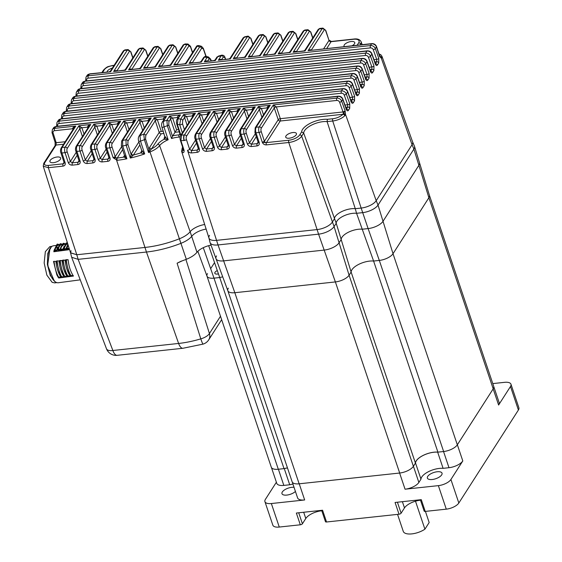<?xml version="1.0" encoding="UTF-8"?>
<svg xmlns="http://www.w3.org/2000/svg" width="562" height="562" viewBox="0 0 562 562"><rect width="100%" height="100%" fill="white"/><g stroke="black" fill="none" stroke-linecap="round" stroke-linejoin="round"><path stroke-width="0.84" d="M493.197 388.834A11.205 4.721 -18.6 0 0 493.71 386.34L429.41 195.274A11.205 4.721 -18.6 0 1 428.883 197.74A11.205 4.721 -18.6 0 0 429.417 195.302L414.496 146.324A12.68 5.346 161.4 0 1 413.892 149.085L378.029 205.074A12.68 5.346 161.4 0 1 362.518 212.661L356.568 213.3L373.597 261.042L379.315 260.431A11.205 4.721 -18.6 0 0 393.021 253.722L428.883 197.74L493.197 388.834L457.327 444.823A11.289 4.756 -18.6 0 0 457.356 444.774L493.169 388.876A11.289 4.756 -18.6 0 0 493.197 388.834M216.56 255.921A12.188 5.135 -18.6 0 0 216.019 258.696A12.188 5.135 -18.6 0 0 223.634 260.866L324.183 250.09A12.188 5.135 -18.6 0 0 339.09 242.791L341.183 239.524A13.467 5.676 161.4 0 1 348.552 232.162A13.467 5.676 161.4 0 1 362.244 229.219L368.117 228.586L379.315 260.431L373.597 261.042A14.45 6.091 -18.6 0 0 359.034 264.217A14.45 6.091 -18.6 0 0 351.124 272.043A14.45 6.091 161.4 0 1 359.034 264.217A14.45 6.091 161.4 0 1 373.597 261.042L437.903 452.143L443.629 451.525A11.205 4.721 -18.6 0 0 457.327 444.823L393.021 253.722L428.883 197.74L418.887 165.305A12.188 5.135 -18.6 0 0 419.47 162.65A12.188 5.135 -18.6 0 1 418.887 165.305L383.024 221.287L418.887 165.305L413.892 149.085L412.065 144.715A12.301 5.184 -18.6 0 0 412.571 141.807M228.334 288.166A11.205 4.721 -18.6 0 0 227.821 290.659A11.205 4.721 -18.6 0 0 234.832 292.711L335.381 281.934A11.205 4.721 -18.6 0 0 349.086 275.225L351.124 272.043L415.437 463.137A14.45 6.091 -18.6 0 1 423.341 455.311A14.45 6.091 -18.6 0 1 437.903 452.143M227.828 290.687L292.128 481.753A11.205 4.721 -18.6 0 0 299.146 483.805L399.687 473.028A11.205 4.721 -18.6 0 0 413.393 466.32L415.437 463.137M182.306 260.817L177.1 263.206L180.831 261.337A60.317 25.431 161.4 0 0 186.324 259.307A17.106 7.208 161.4 0 0 196.974 252.296A13.467 5.676 161.4 0 1 211.017 245.137A13.467 5.676 161.4 0 0 208.671 245.671L219.721 277.537A14.45 6.091 161.4 0 1 222.735 276.883A14.45 6.091 -18.6 0 0 219.721 277.537L284.028 468.631L278.309 469.242A11.289 4.756 -18.6 0 0 278.387 469.235L284.274 468.603A14.366 6.056 161.4 0 1 287.484 467.949M287.47 467.914A14.45 6.091 -18.6 0 0 284.028 468.631M219.721 277.537L213.996 278.148L219.721 277.537M206.992 276.125L271.291 467.191A11.205 4.721 -18.6 0 0 278.309 469.242L213.996 278.148A11.205 4.721 -18.6 0 1 206.985 276.097A11.205 4.721 -18.6 0 1 207.497 273.603M214.543 262.609L210.666 268.664L214.543 262.609M197.845 251.326L207.006 276.153A11.205 4.721 -18.6 0 0 213.996 278.148L203.282 247.68M209.535 235.352A12.301 5.184 -18.6 0 0 208.916 237.923A12.301 5.184 -18.6 0 0 216.672 240.346L317.221 229.57A12.301 5.184 -18.6 0 0 332.268 222.201L334.369 218.92A13.355 5.627 161.4 0 1 341.675 211.614A13.355 5.627 161.4 0 1 355.261 208.699L356.568 213.3A12.975 5.472 -18.6 0 0 343.312 216.131A12.975 5.472 -18.6 0 0 336.216 223.262L334.088 226.577A12.68 5.346 161.4 0 1 318.577 234.164L218.035 244.941L223.634 260.866A12.188 5.135 -18.6 0 1 216.019 258.696L227.835 290.716A11.205 4.721 -18.6 0 0 234.832 292.711L335.381 281.934A11.205 4.721 -18.6 0 0 349.086 275.225L351.124 272.043L341.183 239.524A13.467 5.676 161.4 0 1 348.552 232.162A13.467 5.676 161.4 0 1 362.244 229.219L368.117 228.586A12.188 5.135 -18.6 0 0 383.024 221.287L393.021 253.722A11.205 4.721 -18.6 0 1 379.315 260.431L443.629 451.525A11.289 4.756 -18.6 0 1 443.551 451.532L437.665 452.164L443.102 468.336A14.366 6.056 -18.6 0 0 428.82 471.504A14.366 6.056 -18.6 0 0 420.966 479.168L418.866 482.449A11.289 4.756 161.4 0 1 405.054 489.207L438.367 485.638A10.264 4.327 -18.6 0 0 450.921 479.491L462.8 460.945A11.289 4.756 161.4 0 1 448.989 467.703L443.102 468.336M218.456 273.891A4.278 1.805 161.4 0 1 215 272.324A4.278 1.805 161.4 0 1 217.311 270.582M206.128 229.092A12.975 5.472 -18.6 0 0 191.958 236.096A17.598 7.418 161.4 0 1 180.999 243.311A60.808 25.634 161.4 0 1 146.457 252.029L78.153 259.349L112.857 350.498L178.611 343.452A10.264 4.327 83.9 0 0 182.924 348.271L203.058 344.12A10.264 0.717 -106.7 0 1 200.803 338.865L177.1 263.206M183.662 150.553L183.549 150.04A1.707 0.695 -18.1 0 0 184.097 150.342C184.167 152.485 183.57 153.138 182.292 152.302A10.552 4.447 161.4 0 1 181.617 151.333L208.952 238.049A12.301 5.184 -18.6 0 0 216.672 240.346L317.221 229.57A12.301 5.184 -18.6 0 0 332.268 222.201L334.369 218.92A13.355 5.627 161.4 0 1 341.675 211.614A13.355 5.627 161.4 0 1 355.261 208.699L361.155 208.066L368.117 228.586A12.188 5.135 -18.6 0 0 383.024 221.287L378.029 205.074L376.203 200.697L412.065 144.715A12.301 5.184 -18.6 0 0 412.62 141.94L381.956 56.305A10.552 4.447 161.4 0 1 381.956 57.682A1.679 1.454 -163.3 0 0 380.102 56.558M276.385 482.224L265.397 499.372A10.264 4.327 -18.6 0 0 264.927 501.655A10.264 4.327 -18.6 0 0 271.355 503.538L304.66 499.962L299.223 483.798A11.289 4.756 -18.6 0 1 299.146 483.805L234.832 292.711L223.634 260.866L324.183 250.09A12.188 5.135 -18.6 0 0 339.09 242.791L341.183 239.524L336.216 223.262L303.684 133.046L301.682 136.18L334.088 226.577L349.086 275.225L413.393 466.32A11.289 4.756 -18.6 0 0 413.421 466.277L415.522 463.004A14.366 6.056 161.4 0 1 423.376 455.339A14.366 6.056 161.4 0 1 437.665 452.164M412.599 141.87L414.412 146.092A12.68 5.346 161.4 0 1 414.496 146.324M252.443 110.377L252.155 109.52C252.085 108.557 253.132 107.665 255.296 106.857L241.203 128.86A4.103 1.728 83.9 0 0 241.049 134.381A1.707 0.695 161.9 0 1 239.981 134.086L243.191 143.921A1.707 0.695 -18.1 0 0 244.259 144.223C244.653 146.036 243.943 147.132 242.145 147.525L236.44 148.136C234.523 148.143 233.167 147.265 232.387 145.495L229.177 135.66L226.093 135.99A1.707 0.695 161.9 0 1 225.025 135.688L228.235 145.523A1.707 0.695 -18.1 0 0 229.303 145.825C229.689 147.637 228.987 148.733 227.188 149.127L221.484 149.738C219.559 149.745 218.211 148.867 217.431 147.096L214.213 137.261L211.129 137.592A1.707 0.695 161.9 0 1 210.062 137.29L213.279 147.125A1.707 0.695 -18.1 0 0 214.347 147.427C214.733 149.239 214.031 150.342 212.232 150.728L206.521 151.34C204.603 151.347 203.247 150.468 202.468 148.698L199.257 138.863L196.173 139.193A1.707 0.695 161.9 0 1 195.105 138.891L198.316 148.726A1.707 0.695 -18.1 0 0 199.384 149.028C199.777 150.841 199.067 151.944 197.269 152.33L191.565 152.941C189.647 152.955 188.291 152.07 187.511 150.3L218.035 244.941A12.68 5.346 161.4 0 1 210.111 242.679A12.68 5.346 161.4 0 1 210.04 242.44L208.931 237.986M71.058 250.743L70.545 252.76L76.79 254.748L78.153 259.349L71.676 257.284M267.4 108.775L267.112 107.911C267.048 106.949 268.095 106.063 270.252 105.256L256.16 127.258A4.103 1.728 83.9 0 0 256.005 132.78L259.223 142.622A1.707 0.695 -18.1 0 1 258.155 142.319L254.937 132.477A1.707 0.695 -18.1 0 0 256.005 132.78L259.089 132.449L262.321 142.341L266.409 142.643A1.679 0.71 83.9 0 0 266.346 144.898C264.477 144.926 263.135 144.076 262.321 142.341L264.407 141.287A1.707 1.37 -147.4 0 0 266.444 142.593L288.833 140.24A8.873 3.744 -18.6 0 0 299.694 134.922L301.611 131.93A16.783 7.074 161.4 0 1 310.786 123.022A16.783 7.074 161.4 0 1 327.386 119.313L327.084 121.596L355.261 208.699L361.155 208.066A12.301 5.184 -18.6 0 0 376.203 200.697L412.065 144.715L381.338 58.293A1.679 1.51 -90.2 0 0 380.284 56.874M133.377 155.028L132.948 155.33L133.377 155.028M72.941 129.611L72.646 128.754C72.582 127.792 73.629 126.907 75.786 126.092L62.094 147.469A4.103 1.728 83.9 0 0 61.939 152.997A1.707 0.695 161.9 0 1 60.872 152.695L64.089 162.53A1.707 0.695 -18.1 0 0 65.157 162.832C65.543 164.645 64.841 165.748 63.042 166.134L48.332 167.708L43.239 166.155L70.58 252.872L76.79 254.748L145.094 247.435A60.429 25.48 -18.6 0 0 179.426 238.773A17.218 7.257 -18.6 0 0 190.146 231.706A13.355 5.627 161.4 0 1 204.68 224.505A13.355 5.627 161.4 0 0 190.146 231.706L196.974 252.296M415.487 501.192L424.907 529.186A13.685 5.768 161.4 0 1 411.707 533.9A13.685 5.768 161.4 0 1 403.27 531.378L397.552 514.378M425.42 511.392L429.164 522.534L424.907 529.186M112.358 68.079A5.641 2.381 -18.6 0 0 107.075 71.999M110.602 71.739L89.695 73.861L87.117 75.406L86.014 77.12A4.103 3.295 32.6 0 1 88.283 75.807L370.477 45.571L371.573 43.85L308.102 50.65C309.725 49.611 310.772 49.477 311.236 50.243M381.956 57.682L381.338 58.293L379.912 56.692L376.519 46.541A1.707 0.71 160.4 0 1 376.442 46.92A4.103 3.295 -147.4 0 0 371.573 43.85A1.707 0.724 83.9 0 1 371.889 43.618C374.081 43.562 375.627 44.531 376.519 46.541M352.149 45.733A5.641 2.381 -18.6 0 0 354.748 42.543A5.641 2.381 -18.6 0 0 351.215 41.511A5.641 2.381 -18.6 0 0 344.049 46.14A5.641 2.381 -18.6 0 0 344.33 46.576M125.565 70.138L124.392 70.145L125.34 69.555L138.259 49.393L139.952 48.29A4.103 1.728 83.9 0 0 139.2 48.845L125.509 70.222L113.636 71.493C115.259 70.447 116.306 70.313 116.777 71.079M124.392 70.145L113.636 71.493L127.328 50.116A1.707 1.37 32.6 0 1 129.365 51.423L116.854 70.953M140.521 68.536L139.348 68.536L140.303 67.946L153.215 47.784L154.915 46.688A4.103 1.728 83.9 0 0 154.164 47.243L140.472 68.613L128.593 69.892C130.222 68.845 131.269 68.712 131.733 69.477M139.348 68.536L128.593 69.892L142.291 48.515L139.2 48.845A1.707 1.37 -147.4 0 0 138.259 49.393M155.484 66.934L154.304 66.934L155.26 66.344L168.179 46.182L169.872 45.086A4.103 1.728 83.9 0 0 169.12 45.634L155.428 67.011L143.556 68.283C145.179 67.243 146.225 67.103 146.689 67.876M154.304 66.934L143.556 68.283L157.248 46.906L154.164 47.243A1.707 1.37 -147.4 0 0 153.215 47.784M170.764 65.29L169.591 65.297L170.546 64.707L183.114 45.079L185.06 43.955L184.062 44.531A1.707 1.37 -147.4 0 0 183.114 45.079M169.591 65.297L158.512 66.681C160.135 65.642 161.182 65.501 161.652 66.267M186.043 63.654L173.791 65.044L186.886 44.602L187.989 44.019L185.06 43.955M168.179 46.182A1.707 1.37 -147.4 0 1 169.12 45.634L172.204 45.304L158.512 66.681L170.708 65.375L184.062 44.531A54.317 22.902 -18.6 0 1 186.886 44.602A1.707 1.37 32.6 0 1 188.923 45.908L177.016 64.504M192.618 52.463L190.476 46.295A1.707 0.745 160.9 0 1 190.406 46.688L188.923 45.908M201.329 62.017L189.078 63.408L199.636 46.927A54.317 22.902 -18.6 0 0 197.255 46.154A1.707 1.37 -147.4 0 0 196.314 46.695C196.454 45.944 197.325 45.564 198.934 45.557L197.255 46.154L185.994 63.738L173.791 65.044C175.421 64.005 176.468 63.864 176.932 64.63M196.314 46.695L185.825 63.07L184.87 63.661M205.91 56.333L203.282 48.803L201.674 48.227A1.707 1.37 32.6 0 0 199.636 46.927L201.533 46.344L198.934 45.557M244.442 36.888L244.034 37.429A1.707 1.37 -147.4 0 0 243.093 37.977L244.442 36.888L247.905 36.144A4.103 1.728 83.9 0 0 247.154 36.692A6.189 2.613 -18.6 0 0 244.034 37.429L230.223 58.996L229.099 58.919L230.055 58.329L243.093 37.977M225.432 59.312L224.863 57.668L223.311 57.008L221.569 59.727M230.272 58.919L218.351 60.267C219.974 59.228 221.021 59.094 221.484 59.86M229.099 58.919L218.351 60.267L221.273 55.708A1.707 1.37 32.6 0 1 223.311 57.008M215.316 60.52L217.775 56.685A1.707 1.37 -147.4 0 0 216.827 57.233L217.775 56.685A19.466 8.205 161.4 0 0 221.273 55.708L221.653 55.181C223.353 55.097 224.449 55.8 224.933 57.275L224.933 57.275A1.707 0.752 160.8 0 1 224.863 57.668M216.827 57.233L215.098 59.937L214.143 60.527L215.26 60.605L204.357 61.771C205.98 60.731 207.027 60.591 207.497 61.356M211.052 60.858L210.61 59.579L209.099 58.855L207.575 61.23M214.143 60.527L204.357 61.771L207.062 57.549A1.707 1.37 32.6 0 1 209.099 58.855M192.211 62.993C191.747 62.227 190.701 62.368 189.078 63.408L201.273 62.101L204.526 57.022A1.707 1.37 -147.4 0 0 203.585 57.57C204.982 56.277 205.973 55.919 206.535 56.488L204.526 57.022A19.466 8.205 161.4 0 0 207.062 57.549L208.425 56.959L210.687 59.179A1.707 0.745 160.8 0 1 210.61 59.579M203.585 57.57L201.105 61.434L200.149 62.024M323.656 48.789L329.023 40.415A1.707 1.37 -147.4 0 0 331.06 41.721L326.74 48.458M305.068 50.903L303.894 50.91L304.85 50.32L318.162 29.533L319.855 28.43A4.103 1.728 83.9 0 0 319.111 28.985L305.018 50.987L293.139 52.259C294.769 51.212 295.809 51.079 296.279 51.844M303.894 50.91L293.139 52.259L307.231 30.257L304.147 30.587L290.055 52.589L288.938 52.512L289.887 51.922L303.206 31.135L304.899 30.032A4.103 1.728 83.9 0 0 304.147 30.587A1.707 1.37 -147.4 0 0 303.206 31.135M290.111 52.505L278.183 53.861C279.806 52.814 280.852 52.68 281.323 53.446M288.938 52.512L278.183 53.861L292.275 31.858L289.191 32.189L275.099 54.191L273.975 54.114L274.93 53.523L288.243 32.736L289.943 31.634A4.103 1.728 83.9 0 0 289.191 32.189A1.707 1.37 -147.4 0 0 288.243 32.736M275.148 54.107L263.227 55.462C264.85 54.423 265.896 54.282 266.36 55.048M273.975 54.114L263.227 55.462L277.319 33.46L274.235 33.79L260.143 55.793L259.019 55.715L259.974 55.125L273.287 34.338L274.98 33.242A4.103 1.728 83.9 0 0 274.235 33.79A1.707 1.37 -147.4 0 0 273.287 34.338M260.192 55.708L248.263 57.064C249.893 56.024 250.933 55.884 251.404 56.65M259.019 55.715L248.263 57.064L262.356 35.069L259.272 35.399L245.18 57.394L244.063 57.317L245.011 56.727L258.33 35.94L260.023 34.844A4.103 1.728 83.9 0 0 259.272 35.399A1.707 1.37 -147.4 0 0 258.33 35.94M245.236 57.31L233.307 58.666C234.93 57.626 235.977 57.486 236.44 58.258M244.063 57.317L233.307 58.666L247.399 36.671A4.103 1.728 -96.1 0 1 248.151 36.116L250.961 38.399A1.707 0.745 160.9 0 1 250.884 38.792A2.396 1.012 83.9 0 0 249.437 37.97L236.525 58.125M371.889 43.618L308.102 50.65L322.195 28.655L319.111 28.985A1.707 1.37 -147.4 0 0 318.162 29.533M325.756 30.383A1.707 0.745 -19.1 0 1 325.679 30.777L329.023 40.415L325.756 30.383L322.939 28.1L319.855 28.43M331.39 41.447L353.814 39.045A1.679 0.71 83.9 0 0 353.512 39.27L331.088 41.672L329.184 40.232L331.39 41.447A1.679 0.71 83.9 0 0 331.088 41.672L331.06 41.721M232.387 145.495A1.707 0.695 -18.1 0 0 234.487 144.497L236.504 145.832L242.208 145.221L243.262 143.584M246.971 118.919L243.416 108.129L255.296 106.857L253.567 108.621L240.255 129.408C239.489 131.325 239.398 132.885 239.981 134.086M261.927 117.317L258.38 106.527L261.407 108.522L263.529 114.824M259.223 142.622C259.609 144.434 258.906 145.53 257.108 145.916L251.404 146.527C249.479 146.541 248.13 145.663 247.343 143.893A1.707 0.695 -18.1 0 0 249.444 142.896L255.338 133.7M267.912 107.981A1.707 0.724 -18.6 0 0 267.112 107.911L261.407 108.522A1.707 0.724 161.4 0 0 259.314 109.548L246.325 129.829A2.396 1.012 83.9 0 0 246.233 133.054A1.707 0.695 161.9 0 1 244.133 134.051A4.103 1.728 -96.1 0 1 244.287 128.529L258.38 106.527L270.252 105.256L268.531 107.019L255.211 127.799A1.707 1.37 32.6 0 1 256.16 127.258L259.244 126.928A1.707 1.37 32.6 0 1 261.281 128.227A2.396 1.012 83.9 0 0 261.19 131.452L264.407 141.287L278.232 119.706A1.707 1.37 -147.4 0 0 280.269 121.013L266.444 142.593M292.907 132.534A5.641 2.381 -18.6 0 0 285.742 137.17A5.641 2.381 -18.6 0 0 289.282 138.203A5.641 2.381 -18.6 0 0 296.441 133.566A5.641 2.381 -18.6 0 0 292.907 132.534M261.281 128.227L274.27 107.946L273.336 104.925L276.363 106.92A1.707 0.724 -18.6 0 0 274.27 107.946L278.232 119.706A1.707 0.724 -18.6 0 1 280.326 118.68L343.052 111.957L345.152 110.96L345.475 114.276A1.679 0.815 -171.9 0 0 343.319 113.643L345.152 110.96L341.675 101.195A1.707 0.71 160.4 0 1 339.596 102.242A2.396 1.925 -147.4 0 0 336.757 100.45L276.363 106.92L280.326 118.68A1.707 0.724 -96.1 0 1 280.269 121.013L342.925 114.297L343.319 113.643M339.596 102.242L343.052 111.957A1.707 0.724 -96.1 0 1 343.059 114.17A1.679 1.131 -146.5 0 1 345.019 115.428L344.787 115.716A1.679 1.187 -136.3 0 0 342.925 114.297A8.873 3.744 -18.6 0 1 332.774 118.737A1.679 0.71 -96.1 0 0 332.711 120.992L327.084 121.596A15.104 6.365 -18.6 0 0 311.945 124.919A15.104 6.365 -18.6 0 0 303.684 133.046L301.611 131.93M344.787 115.716A10.552 4.447 161.4 0 1 332.711 120.992L361.155 208.066A12.301 5.184 -18.6 0 0 376.203 200.697L345.475 114.276L345.019 115.428M55.181 141.982A1.707 0.731 -17.6 0 0 55.104 142.362L52.006 132.604L52.35 129.674A4.103 3.295 32.6 0 1 54.619 128.361L75.786 126.092L74.065 127.855L61.153 148.017C60.38 149.935 60.289 151.494 60.872 152.695M57.092 157.002A5.641 2.381 -18.6 0 0 49.927 161.638A5.641 2.381 -18.6 0 0 53.46 162.671A5.641 2.381 -18.6 0 0 60.626 158.034A5.641 2.381 -18.6 0 0 57.092 157.002M63.576 144.23L56.074 145.031A1.707 1.37 32.6 0 0 55.132 145.579L43.745 163.352L44.679 162.825C43.801 164.722 45.03 165.579 48.381 165.411L63.106 163.83L64.152 162.193M55.132 145.579L55.104 142.362A1.707 0.731 -17.6 0 0 56.186 142.699L65.171 141.736M344.97 105.038L347.667 104.75A1.707 0.71 -19.6 0 0 349.754 103.696L349.697 108.347A1.707 1.37 -147.4 0 0 347.667 107.068L345.763 107.272M349.697 108.347L348.377 110.412C347.646 111.262 346.93 110.855 346.234 109.197A1.707 0.71 -19.6 0 0 346.311 108.81L346.684 109.52L346.03 109.365M349.81 97.479L352.507 97.191A1.707 0.71 -19.6 0 0 354.594 96.144L354.538 100.795A1.707 1.37 -147.4 0 0 352.507 99.516L350.604 99.72M354.538 100.795L353.217 102.853C352.486 103.703 351.77 103.296 351.074 101.638A1.707 0.71 -19.6 0 0 351.152 101.258L351.524 101.968L350.871 101.806M354.65 89.927L357.355 89.632A1.707 0.71 -19.6 0 0 359.434 88.585L359.378 93.236A1.707 1.37 -147.4 0 0 357.348 91.957L355.444 92.161M359.378 93.236L358.057 95.294C357.327 96.144 356.61 95.744 355.915 94.079A1.707 0.71 -19.6 0 0 355.992 93.699L356.364 94.409L355.711 94.247M359.49 82.368L362.195 82.08A1.707 0.71 -19.6 0 0 364.274 81.026L364.218 85.677L362.897 87.742C362.167 88.592 361.457 88.185 360.755 86.527A1.707 0.71 -19.6 0 0 360.832 86.141L361.204 86.85L360.551 86.689M364.331 74.809L367.035 74.521A1.707 0.71 -19.6 0 0 369.115 73.474L369.058 78.125A1.707 1.37 -147.4 0 0 367.028 76.846L365.124 77.05M369.058 78.125L367.738 80.183C367.007 81.033 366.298 80.626 365.595 78.968A1.707 0.71 -19.6 0 0 365.672 78.582L366.045 79.298L365.391 79.137M369.171 67.25L371.875 66.962A1.707 0.71 -19.6 0 0 373.955 65.916L373.899 70.566A1.707 1.37 -147.4 0 0 371.868 69.288L369.965 69.491M373.899 70.566L372.578 72.624C371.847 73.474 371.138 73.067 370.435 71.409A1.707 0.71 -19.6 0 0 370.513 71.03L370.885 71.739L370.232 71.578M374.011 59.698L376.716 59.403A1.707 0.71 -19.6 0 0 378.795 58.357L378.739 63.007A1.707 1.37 -147.4 0 0 376.716 61.729L374.812 61.932M378.739 63.007L377.418 65.073C376.688 65.916 375.978 65.515 375.276 63.85A1.707 0.71 -19.6 0 0 375.353 63.471L375.725 64.18L375.072 64.019M249.437 37.97A1.707 1.37 32.6 0 0 247.399 36.671L247.154 36.692M113.988 65.536L112.231 65.719C108.635 66.295 106.035 67.566 104.434 69.54L103.485 70.095L101.912 72.547M182.875 147.968A8.844 3.73 -18.6 0 0 183.317 150.166L183.633 149.675M183.612 149.703L183.317 150.166A1.707 1.503 130.2 0 0 182.292 152.302M87.897 128.01L87.609 127.153C87.539 126.19 88.585 125.298 90.749 124.49L77.057 145.867A4.103 1.728 83.9 0 0 76.903 151.396A1.707 0.695 161.9 0 1 75.835 151.094L79.045 160.929A1.707 0.695 -18.1 0 0 80.113 161.231C80.507 163.043 79.797 164.139 77.999 164.533A1.707 0.724 -96.1 0 1 78.062 162.228L79.116 160.591M77.999 164.533L72.294 165.144C70.369 165.151 69.021 164.273 68.241 162.502A1.707 0.695 -18.1 0 0 70.341 161.505L76.228 152.309M82.424 136.552L78.87 125.762L81.904 127.764L84.019 134.058M68.241 162.502L65.023 152.667A4.103 1.728 -96.1 0 1 65.178 147.139L78.87 125.762L90.749 124.49L89.021 126.253L76.109 146.415C75.343 148.333 75.252 149.892 75.835 151.094M102.853 126.408L102.565 125.544C102.502 124.581 103.549 123.696 105.705 122.888L92.013 144.265A4.103 1.728 83.9 0 0 91.859 149.787A1.707 0.695 161.9 0 1 90.791 149.492L94.009 159.327A1.707 0.695 -18.1 0 0 95.076 159.629C95.463 161.442 94.76 162.537 92.962 162.931A1.707 0.724 -96.1 0 1 93.025 160.627L94.072 158.99M92.962 162.931L87.251 163.542C85.333 163.549 83.977 162.671 83.197 160.901A1.707 0.695 -18.1 0 0 85.298 159.903L91.192 150.707M97.381 134.95L93.833 124.16L96.861 126.155L98.982 132.456M83.197 160.901L79.987 151.066A4.103 1.728 -96.1 0 1 80.141 145.537L93.833 124.16L105.705 122.888L103.984 124.652L91.065 144.813C90.299 146.731 90.208 148.291 90.791 149.492M117.816 124.806L117.528 123.942C117.458 122.98 118.505 122.095 120.661 121.287L106.97 142.664A4.103 1.728 83.9 0 0 106.815 148.185A1.707 0.695 161.9 0 1 105.754 147.883L108.965 157.725A1.707 0.695 -18.1 0 0 110.033 158.027C110.419 159.84 109.716 160.936 107.918 161.322A1.707 0.724 -96.1 0 1 107.981 159.025L109.028 157.388M107.918 161.322L102.214 161.933C100.289 161.947 98.94 161.069 98.16 159.299A1.707 0.695 -18.1 0 0 100.261 158.301L106.148 149.106M112.344 133.349L108.789 122.558L111.817 124.553L113.938 130.855M98.16 159.299L94.943 149.457A4.103 1.728 -96.1 0 1 95.097 143.935L108.789 122.558L120.661 121.287L118.94 123.043L106.028 143.205C105.256 145.122 105.164 146.682 105.754 147.883M133.096 123.169L132.808 122.305C132.737 121.343 133.784 120.458 135.948 119.65L122.593 140.493L122.727 145.994L126.9 158.772A58.68 24.742 161.4 0 1 117.177 160.303A1.679 0.695 -96.4 0 1 117.226 158.048A57.001 24.033 -18.6 0 0 123.457 157.156A1.707 1.482 -162.6 0 0 124.595 156.194L124.581 155.372L126.9 158.772L123.605 156.847A1.707 1.37 -147.4 0 0 124.567 156.271L124.553 156.299M124.595 156.194A1.707 1.482 -162.6 0 0 124.652 155.822M117.177 160.303L113.131 157.746L117.254 157.999A1.707 1.37 -147.4 0 1 115.217 156.693L121.652 146.647M48.381 165.411L48.332 167.708L76.79 254.748L145.094 247.435A60.429 25.48 -18.6 0 0 179.426 238.773A17.218 7.257 -18.6 0 0 190.146 231.706L159.622 145.607A15.469 6.519 161.4 0 1 149.984 151.944A58.68 24.742 161.4 0 1 148.53 152.513L144.378 139.706L143.753 134.163A1.707 1.37 32.6 0 1 145.79 135.47L145.544 138.94L148.909 149.302L149.569 147.511A1.707 1.37 -147.4 0 0 151.607 148.811L148.53 152.513L148.909 149.302A1.707 0.885 -169.8 0 0 150.546 150.04M127.405 132.056L123.752 120.956L126.78 122.952L129 129.562M110.033 158.027L106.815 148.185L109.906 147.855A1.707 0.695 -18.1 0 0 112.007 146.858L115.217 156.693L113.131 157.746L109.906 147.855A4.103 1.728 -96.1 0 1 110.054 142.327L123.752 120.956L135.948 119.65L134.22 121.406L121.652 141.041L121.357 145.741A1.707 0.695 161.9 0 0 122.727 145.994A58.42 24.63 161.4 0 0 126.155 145.256L125.937 139.755A1.707 1.37 32.6 0 1 127.974 141.062L127.855 144.329L131.101 154.262L131.353 153.721A1.707 1.37 -147.4 0 0 133.391 155.028L130.328 158.041L131.101 154.262A1.707 1.159 -160.7 0 0 133.138 155.33M148.375 121.532L148.087 120.668C148.024 119.706 149.07 118.821 151.227 118.006L139.032 119.32L142.06 121.315A1.707 0.724 -18.6 0 0 139.966 122.34L139.032 119.32L125.937 139.755A54.317 22.902 -18.6 0 1 122.593 140.493A1.707 1.37 -147.4 0 0 121.652 141.041M141.912 150.49L144.673 153.918L140.718 152.913L141.779 150.7M163.661 119.889L163.373 119.032C163.303 118.069 164.35 117.184 166.507 116.369L154.311 117.676L157.339 119.678A1.707 0.724 -18.6 0 0 155.252 120.704L154.311 117.676L143.753 134.163A54.317 22.902 -18.6 0 1 139.966 135.597A1.707 1.37 -147.4 0 0 139.018 136.145L149.506 119.769L151.227 118.006L139.966 135.597L140.514 141.118A1.707 0.695 162 0 1 138.624 141.006L141.835 150.883A1.707 1.553 -21.4 0 1 140.718 152.913A57.001 24.033 -18.6 0 1 133.391 155.028L139.889 144.884M141.835 150.883L141.814 151.578A1.707 1.37 32.6 0 1 140.865 152.126M139.018 136.145L139.018 136.145C138.217 137.472 138.083 139.095 138.624 141.006L138.624 141.006M182.327 132.843L179.707 124.764L180.662 119.109A1.707 1.37 32.6 0 1 182.699 120.409L182.502 123.795L184.399 129.611M187.139 125.333L183.584 114.543L180.662 119.109A19.466 8.205 161.4 0 0 177.992 118.793L177.367 124.378A1.707 0.695 161.9 0 1 176.735 124.061L176.735 124.061C176.229 121.884 176.328 120.303 177.044 119.341A1.707 1.37 -147.4 0 1 177.044 119.334L180.5 114.873L177.992 118.793A1.707 1.37 -147.4 0 0 177.044 119.334M180.03 133.538L180.725 135.035A1.679 0.969 -3.3 0 1 180.023 134.304L180.002 134.522M177.648 118.392L177.36 117.528C177.29 116.573 178.337 115.681 180.5 114.873L169.598 116.039L172.625 118.041L176.58 129.801L178.54 129.59M179.271 131.831L174.986 132.295L169.598 116.039L166.893 120.261A1.707 1.37 32.6 0 1 168.93 121.568L168.776 124.89L172.499 136.306L176.58 129.801M172.66 135.92A16.783 7.074 161.4 0 1 179.18 134.866L180.107 133.96L180.592 134.269L177.367 124.378A15.364 6.477 -18.6 0 1 179.707 124.764A1.707 0.695 -18 0 0 181.245 124.595A1.707 0.695 -18 0 0 182.502 123.795M179.896 133.749L179.18 134.866A1.679 0.843 87 0 0 178.969 137.135A15.104 6.365 -18.6 0 0 171.529 138.533L172.499 136.306M180.17 136.685L178.969 137.135M171.529 138.533L167.35 125.74L166.893 120.261A19.466 8.205 161.4 0 0 163.254 121.448L163.985 126.963L168.157 139.762L164.237 139.193L164.104 138.069L165.017 136.643M162.313 121.996L166.507 116.369L163.254 121.448A1.707 1.37 -147.4 0 0 162.313 121.996L162.313 121.996C161.519 123.682 161.371 125.326 161.87 126.935L161.87 126.935A1.707 0.688 162 0 0 163.985 126.963A15.364 6.477 -18.6 0 1 167.35 125.74A1.707 0.695 -18 0 0 168.776 124.89M164.167 119.095A1.707 0.724 161.4 0 0 163.373 119.032L157.339 119.678L161.301 131.438L163.261 131.227M161.301 131.438A1.707 0.724 -18.6 0 0 159.208 132.463A1.707 1.37 -147.4 0 0 161.245 133.763L151.607 148.811A13.79 5.817 -18.6 0 0 157.683 144.272A16.783 7.074 161.4 0 1 164.237 139.193A1.707 1.475 124.3 0 0 165.221 137.023L168.157 139.762A15.104 6.365 -18.6 0 0 159.622 145.607A1.679 1.279 -141.8 0 0 157.683 144.272M148.79 150.813L149.984 151.944L186.324 259.307M163.985 133.468L161.245 133.763M164.104 138.069A1.707 1.37 -147.4 0 0 165.045 137.521L161.87 126.935M165.151 136.433L165.221 137.023M192.611 116.791L192.316 115.927C192.253 114.964 193.3 114.079 195.457 113.271L183.584 114.543L186.612 116.538L188.734 122.839M202.095 123.731L198.541 112.941L201.568 114.936L203.69 121.237M207.568 115.189L207.28 114.325C207.209 113.362 208.256 112.477 210.42 111.669L208.692 113.426L195.379 134.213C194.614 136.13 194.522 137.69 195.105 138.891M217.051 122.13L213.504 111.339L216.532 113.334L218.653 119.636M222.524 113.587L222.236 112.723C222.173 111.761 223.212 110.876 225.376 110.061L223.655 111.824L210.336 132.611C209.57 134.529 209.478 136.088 210.062 137.29M232.015 120.528L228.46 109.73L231.488 111.733L233.609 118.034M237.487 111.979L237.192 111.121C237.129 110.159 238.176 109.274 240.332 108.459L238.611 110.222L225.299 131.009C224.526 132.927 224.435 134.487 225.025 135.688M217.431 147.096A1.707 0.695 -18.1 0 0 219.531 146.099L225.418 136.903M202.468 148.698A1.707 0.695 -18.1 0 0 204.568 147.701L210.462 138.505M187.511 150.3A1.707 0.695 -18.1 0 0 189.612 149.302L195.499 140.107M208.073 114.395A1.707 0.724 -18.6 0 0 207.28 114.325L201.568 114.936A1.707 0.724 161.4 0 0 199.482 115.962L186.486 136.243A2.396 1.012 83.9 0 0 186.401 139.467A1.707 0.695 -18.1 0 1 184.294 140.465A4.103 1.728 -96.1 0 1 184.448 134.936L184.203 134.964A6.189 2.613 -18.6 0 1 181.645 134.838L180.88 140.5A1.707 0.695 161.9 0 1 180.339 140.191L180.339 140.191C179.833 138.47 179.952 136.861 180.697 135.386L193.735 115.034L195.457 113.271L181.645 134.838A1.707 1.37 -147.4 0 0 180.697 135.386M375.444 63.703L376.716 61.729L376.716 59.403L373.259 49.688A2.396 1.925 -147.4 0 0 370.421 47.896A1.707 0.724 -96.1 0 1 370.477 45.571A4.103 3.295 32.6 0 1 375.339 48.641L376.442 46.92L379.729 56.804M381.865 57.907A1.679 1.51 -148.8 0 0 380.151 56.664M237.993 111.185A1.707 0.724 -18.6 0 0 237.192 111.121L231.488 111.733A1.707 0.724 161.4 0 0 229.394 112.758L216.405 133.039A2.396 1.012 83.9 0 0 216.314 136.264A1.707 0.695 -18.1 0 1 214.213 137.261A4.103 1.728 -96.1 0 1 214.368 131.733L228.46 109.73L240.332 108.459L226.24 130.461L229.324 130.131A1.707 1.37 32.6 0 1 231.361 131.438A2.396 1.012 83.9 0 0 231.277 134.662A1.707 0.695 -18.1 0 1 229.177 135.66A4.103 1.728 -96.1 0 1 229.324 130.131L243.416 108.129L246.451 110.131L248.566 116.425M66.246 242.96L66.836 242.882L63.794 249.121L63.211 249.205L66.246 242.96L66.955 244.084L67.77 243.971M67.489 243.079L66.836 242.882M63.211 249.205L63 250.526L63.344 249.184M64.785 245.973L66.955 244.084M61.729 246.381L63.899 244.491L63.19 243.367L63.78 243.29L61.56 246.788L60.977 246.866L63.19 243.367M65.459 243.824L63.78 243.29M63.899 244.491L65.101 244.33M60.682 248.439L60.977 246.866L59.937 250.933L61.462 246.802M58.666 246.788L60.836 244.899L60.134 243.775L60.717 243.697L57.682 249.935L57.092 250.02L56.881 251.34L59.41 251.003L57.682 249.935M57.092 250.02L60.134 243.775M62.403 244.231L60.717 243.697M60.836 244.899L62.045 244.737M57.078 244.182L57.661 244.105L54.619 250.343L54.036 250.427L57.078 244.182L57.781 245.306L58.989 245.144M59.347 244.639L57.661 244.105M54.036 250.427L53.826 251.748L54.17 250.406M55.61 247.196L57.781 245.306M68.093 245.004L66.85 248.713L66.267 248.797L67.897 244.358M66.267 248.797L66.056 250.118L66.4 248.776M67.84 245.566L68.142 245.151M63.288 260.375L65.066 260.136C65.747 266.774 67.524 272.212 70.398 276.462L67.869 276.799L66.014 273.68L62.67 260.164L66.014 273.68M65.066 260.136L63.26 260.087C63.822 265.974 65.262 271.151 67.581 275.619L66.99 275.696M62.67 260.164L63.26 260.087M70.398 276.462L67.581 275.619M60.225 260.782L62.01 260.543C62.691 267.182 64.468 272.619 67.342 276.869L64.813 277.207L62.958 274.087L59.614 260.571L62.958 274.087M59.614 260.571L60.204 260.494C60.766 266.381 62.206 271.558 64.525 276.026L63.935 276.104M62.01 260.543L60.204 260.494M67.342 276.869L64.525 276.026M61.462 276.434L60.879 276.511L59.902 274.495L56.558 260.979L57.141 260.901C57.703 266.788 59.143 271.966 61.462 276.434L64.286 277.277L61.757 277.614L60.879 276.511M56.558 260.979L59.902 274.495M64.286 277.277C61.413 273.027 59.635 267.589 58.954 260.951L57.141 260.901M66.344 259.967L68.121 259.728C68.803 266.367 70.58 271.804 73.453 276.054L70.924 276.392L69.07 273.272L65.733 259.756L69.07 273.272M65.733 259.756L66.316 259.679C66.878 265.566 68.318 270.743 70.636 275.211L70.053 275.289M68.121 259.728L66.316 259.679M73.453 276.054L70.636 275.211M53.502 261.386L55.891 261.358C56.572 267.997 58.35 273.434 61.223 277.684L58.694 278.021L56.846 274.902L53.502 261.386L56.846 274.902M54.085 261.309C54.647 267.196 56.088 272.373 58.406 276.841L57.823 276.918M61.223 277.684L58.406 276.841M68.768 249.001L66.246 249.338M65.712 249.409L63.183 249.746M62.656 249.816L60.127 250.153M59.6 250.223L58.406 250.385M56.544 250.631L54.015 250.968M52.013 246.332L49.863 246.62L45.346 251.65L44.159 262.967L46.864 275.141L52.168 282.342L54.697 282.897L56.846 282.616M55.357 250.027L54.865 249.373M51.381 246.802L47.812 253.314L47.377 264.414L50.243 275.485L55.224 281.934L56.109 282.328M55.996 245.453L53.488 245.791A18.644 8.065 82.4 0 0 49.955 248.566L47.644 265.376L54.275 280.993A18.644 8.065 82.4 0 0 55.835 282.18A18.644 8.065 82.4 0 0 58.413 282.749L80.247 279.841M58.181 249.654L57.851 249.226M57.247 248.537L55.617 247.189M59.256 249.507A18.644 8.065 82.4 0 0 58.174 248.116M57.689 247.61A18.644 8.065 82.4 0 0 56.2 246.437M49.955 248.566A18.644 8.065 82.4 0 0 47.96 265.334A18.644 8.065 82.4 0 0 54.275 280.993M69.056 248.039L68.585 249.781L66.056 250.118M57.991 247.083L56.355 251.411L53.826 251.748M61.047 246.683L59.41 251.003M64.103 246.268L62.466 250.596L59.937 250.933M67.166 245.861L65.522 250.188L63 250.526M493.794 386.677L499.126 402.533A11.289 4.756 161.4 0 1 498.606 405.04L510.493 386.494A10.264 4.327 -18.6 0 0 510.963 384.211L518.881 407.731A10.264 4.327 161.4 0 1 518.403 410.014L458.831 503.011A10.264 4.327 161.4 0 1 446.277 509.158L425.23 511.413L421.275 499.653L395.058 502.463L399.013 514.223L326.536 521.993A1.707 0.724 161.4 0 1 325.461 521.677L321.647 510.331M425.23 511.413A1.707 0.724 161.4 0 1 424.162 511.097L420.341 499.751M420.495 500.208A12.828 5.409 -18.6 0 0 404.485 507.915L401.106 513.197A1.707 0.724 161.4 0 1 399.013 514.223M321.794 510.781A12.828 5.409 -18.6 0 0 305.791 518.494L302.412 523.777A1.707 0.724 161.4 0 1 300.319 524.796L279.265 527.051A10.264 4.327 161.4 0 1 272.844 525.175L264.927 501.655M294.024 487.303A7.735 3.26 -18.6 0 0 282.335 491.954A7.735 3.26 -18.6 0 0 281.976 493.675A7.735 3.26 -18.6 0 0 287.632 494.974A7.735 3.26 -18.6 0 0 295.422 491.455M292.957 484.114A14.366 6.056 -18.6 0 0 289.718 484.774L283.831 485.399A11.289 4.756 161.4 0 1 276.757 483.334L271.432 467.507M304.66 499.962A11.289 4.756 161.4 0 1 297.593 497.897L292.268 482.07M510.963 384.211A10.264 4.327 -18.6 0 0 504.536 382.336L492.79 383.593M427.738 476.379A7.735 3.26 -18.6 0 0 427.38 478.1A7.735 3.26 -18.6 0 0 433.962 479.224A7.735 3.26 -18.6 0 0 441.676 474.883A7.735 3.26 -18.6 0 0 442.034 473.169A7.735 3.26 -18.6 0 0 435.452 472.045A7.735 3.26 -18.6 0 0 427.738 476.379M299.223 483.798L399.61 473.035A11.289 4.756 -18.6 0 0 399.687 473.028L335.381 281.934L318.577 234.164L288.77 142.495L266.346 144.898M420.966 479.168L415.522 463.004M289.718 484.774L284.274 468.603M326.536 521.993L322.574 510.233L296.357 513.036L300.319 524.796M112.857 350.498A10.264 4.426 159.2 0 1 106.485 348.763A10.264 10.264 0 0 0 117.17 355.317A10.264 4.327 83.9 0 1 112.857 350.498M116.959 158.055A1.679 0.583 -87 0 0 116.636 160.318L146.457 252.029L178.611 343.452A57.984 24.447 -18.6 0 0 200.803 338.865A10.264 4.58 162.4 0 0 209.429 333.533L220.494 316.251M203.058 344.12A10.264 10.264 0 0 0 208.741 339.827A10.264 8.24 -147.4 0 0 209.429 333.533L185.903 259.475M132.927 57.717L130.89 51.844L128.08 49.561A4.103 1.728 -96.1 0 0 127.328 50.116L124.244 50.447L110.552 71.824L89.386 74.093A1.707 0.724 -96.1 0 1 89.695 73.861M123.303 50.994L124.996 49.892A4.103 1.728 83.9 0 0 124.244 50.447A1.707 1.37 -147.4 0 0 123.303 50.994L110.384 71.156L109.435 71.746M370.421 47.896L88.227 78.139A1.707 0.724 -96.1 0 1 88.283 75.807L89.386 74.093A4.103 3.295 -147.4 0 0 87.117 75.406M130.89 51.844A1.707 0.745 160.9 0 1 130.82 52.238A2.396 1.012 83.9 0 0 129.365 51.423M132.787 57.928L130.82 52.238M147.883 56.116L145.846 50.243A1.707 0.745 160.9 0 1 145.776 50.636A2.396 1.012 83.9 0 0 144.322 49.814A1.707 1.37 32.6 0 0 142.291 48.515A4.103 1.728 -96.1 0 1 143.036 47.96L139.952 48.29M144.322 49.814L131.817 69.344M147.75 56.326L145.776 50.636M162.84 54.507L160.809 48.641A1.707 0.745 160.9 0 1 160.732 49.035A2.396 1.012 83.9 0 0 159.285 48.213A1.707 1.37 32.6 0 0 157.248 46.906A4.103 1.728 -96.1 0 1 157.999 46.358L154.915 46.688M159.285 48.213L146.773 67.742M162.706 54.725L160.732 49.035M177.908 53.214L175.766 47.039A1.707 0.745 160.9 0 1 175.695 47.433A2.396 1.012 83.9 0 0 174.241 46.611A1.707 1.37 32.6 0 0 172.204 45.304A4.103 1.728 -96.1 0 1 172.956 44.749L169.872 45.086M174.241 46.611L161.73 66.14M177.768 53.425L175.695 47.433M192.478 52.68L190.406 46.688M201.674 48.227L192.295 62.867M206.135 56.369L203.353 48.402A1.707 0.752 160.8 0 1 203.282 48.803M379.968 56.242A8.873 3.744 -18.6 0 0 379.441 54.753M353.814 39.045C357.425 38.532 359.856 39.431 361.12 41.743A10.552 4.447 161.4 0 1 360.649 44.124A1.679 1.349 -147.4 0 0 358.661 42.874A8.873 3.744 -18.6 0 0 353.512 39.27M357.165 45.199L358.661 42.874M360.888 44.798L360.649 44.124L360.165 44.876M252.858 44.482L250.884 38.792M267.955 42.663L265.917 36.797A1.707 0.745 160.9 0 1 265.847 37.19A2.396 1.012 83.9 0 0 264.393 36.368A1.707 1.37 32.6 0 0 262.356 35.069A4.103 1.728 -96.1 0 1 263.107 34.514L260.023 34.844M264.393 36.368L251.488 56.523M267.814 42.881L265.847 37.19M282.911 41.061L280.881 35.195A1.707 0.745 160.9 0 1 280.803 35.589A2.396 1.012 83.9 0 0 279.356 34.767A1.707 1.37 32.6 0 0 277.319 33.46A4.103 1.728 -96.1 0 1 278.064 32.912L274.98 33.242M279.356 34.767L266.444 54.921M282.777 41.279L280.803 35.589M297.874 39.459L295.837 33.587A1.707 0.745 160.9 0 1 295.76 33.987A2.396 1.012 83.9 0 0 294.312 33.165A1.707 1.37 32.6 0 0 292.275 31.858A4.103 1.728 -96.1 0 1 293.027 31.303L289.943 31.634M294.312 33.165L281.4 53.32M297.734 39.67L295.76 33.987M312.83 37.858L310.793 31.985A1.707 0.745 160.9 0 1 310.723 32.378A2.396 1.012 83.9 0 0 309.269 31.563A1.707 1.37 32.6 0 0 307.231 30.257A4.103 1.728 -96.1 0 1 307.983 29.702L304.899 30.032M309.269 31.563L296.364 51.711M312.69 38.068L310.723 32.378M325.679 30.777A2.396 1.012 83.9 0 0 324.232 29.962A1.707 1.37 -147.4 0 0 322.195 28.655A4.103 1.728 -96.1 0 1 322.939 28.1M324.232 29.962L311.32 50.109M82.495 82.614L85.073 81.076A1.707 0.724 83.9 0 0 84.764 81.3L83.443 83.366L365.637 53.123L366.951 51.065L84.764 81.3A4.103 3.295 -147.4 0 0 82.495 82.614L81.174 84.679A4.103 3.295 32.6 0 1 83.443 83.366A1.707 0.724 -96.1 0 0 83.387 85.691A2.396 1.925 -147.4 0 0 81.912 87.946L82.066 88.431M370.604 71.262L371.868 69.288L371.875 66.962L368.419 57.247A2.396 1.925 -147.4 0 0 365.581 55.455A1.707 0.724 -96.1 0 1 365.637 53.123A4.103 3.295 32.6 0 1 370.498 56.193L373.955 65.916M85.073 81.076L367.267 50.833C369.459 50.777 371.004 51.746 371.896 53.755A1.707 0.71 160.4 0 1 371.819 54.135L370.498 56.193A1.707 0.71 -19.6 0 1 368.419 57.247M375.276 63.85L371.819 54.135A4.103 3.295 -147.4 0 0 366.951 51.065A1.707 0.724 83.9 0 1 367.267 50.833M77.654 90.173L80.233 88.627A1.707 0.724 83.9 0 0 79.923 88.859L78.603 90.918L360.797 60.682L362.111 58.624L79.923 88.859A4.103 3.295 -147.4 0 0 77.654 90.173L76.334 92.231A4.103 3.295 32.6 0 1 78.603 90.918A1.707 0.724 -96.1 0 0 78.547 93.25A2.396 1.925 -147.4 0 0 77.071 95.505L77.226 95.99M365.764 78.821L367.028 76.846L367.035 74.521L363.579 64.799A2.396 1.925 -147.4 0 0 360.741 63.014A1.707 0.724 -96.1 0 1 360.797 60.682A4.103 3.295 32.6 0 1 365.658 63.752L369.115 73.474M80.233 88.627L362.427 58.392C364.619 58.329 366.164 59.305 367.056 61.307A1.707 0.71 160.4 0 1 366.979 61.694L365.658 63.752A1.707 0.71 -19.6 0 1 363.579 64.799M370.435 71.409L366.979 61.694A4.103 3.295 -147.4 0 0 362.111 58.624A1.707 0.724 83.9 0 1 362.427 58.392M72.814 97.732L75.392 96.186A1.707 0.724 83.9 0 0 75.083 96.418L73.763 98.476L355.95 68.241L357.27 66.175L75.083 96.418A4.103 3.295 -147.4 0 0 72.814 97.732L71.493 99.79A4.103 3.295 32.6 0 1 73.763 98.476A1.707 0.724 -96.1 0 0 73.706 100.809A2.396 1.925 -147.4 0 0 72.231 103.057L72.386 103.549M360.923 86.372L362.188 84.398L362.195 82.08L358.739 72.358A2.396 1.925 -147.4 0 0 355.901 70.566A1.707 0.724 -96.1 0 1 355.95 68.241A4.103 3.295 32.6 0 1 360.818 71.311L364.274 81.026M75.392 96.186L357.587 65.951C359.778 65.887 361.324 66.864 362.216 68.866A1.707 0.71 160.4 0 1 362.139 69.245L360.818 71.311A1.707 0.71 -19.6 0 1 358.739 72.358M365.595 78.968L362.139 69.245A4.103 3.295 -147.4 0 0 357.27 66.175A1.707 0.724 83.9 0 1 357.587 65.951M67.974 105.291L70.552 103.745A1.707 0.724 83.9 0 0 70.243 103.977L68.922 106.035L351.11 75.8L352.43 73.734L70.243 103.977A4.103 3.295 -147.4 0 0 67.974 105.291L66.653 107.349A4.103 3.295 32.6 0 1 68.922 106.035A1.707 0.724 -96.1 0 0 68.866 108.361A2.396 1.925 -147.4 0 0 67.391 110.616L67.545 111.1M356.083 93.931L357.348 91.957L357.355 89.632L353.898 79.916A2.396 1.925 -147.4 0 0 351.06 78.125A1.707 0.724 -96.1 0 1 351.11 75.8A4.103 3.295 32.6 0 1 355.978 78.863L359.434 88.585M70.552 103.745L352.746 73.503C354.938 73.446 356.484 74.416 357.376 76.425A1.707 0.71 160.4 0 1 357.299 76.804L355.978 78.863A1.707 0.71 -19.6 0 1 353.898 79.916M360.755 86.527L357.299 76.804A4.103 3.295 -147.4 0 0 352.43 73.734A1.707 0.724 83.9 0 1 352.746 73.503M63.134 112.843L65.712 111.297A1.707 0.724 83.9 0 0 65.403 111.529L64.082 113.594L346.269 83.352L347.59 81.293L65.403 111.529A4.103 3.295 -147.4 0 0 63.134 112.843L61.813 114.908A4.103 3.295 32.6 0 1 64.082 113.594A1.707 0.724 -96.1 0 0 64.026 115.92A2.396 1.925 -147.4 0 0 62.551 118.175L62.705 118.659M351.243 101.49L352.507 99.516L352.507 97.191L349.058 87.475A2.396 1.925 -147.4 0 0 346.213 85.684A1.707 0.724 -96.1 0 1 346.269 83.352A4.103 3.295 32.6 0 1 351.138 86.422L354.594 96.144M65.712 111.297L347.906 81.061C350.098 80.998 351.643 81.975 352.536 83.977A1.707 0.71 160.4 0 1 352.458 84.363L351.138 86.422A1.707 0.71 -19.6 0 1 349.058 87.475M355.915 94.079L352.458 84.363A4.103 3.295 -147.4 0 0 347.59 81.293A1.707 0.724 83.9 0 1 347.906 81.061M58.293 120.401L60.872 118.856A1.707 0.724 83.9 0 0 60.563 119.088L59.242 121.146L341.429 90.911L342.75 88.852L60.563 119.088A4.103 3.295 -147.4 0 0 58.293 120.401L56.973 122.46A4.103 3.295 32.6 0 1 59.242 121.146A1.707 0.724 -96.1 0 0 59.186 123.478A2.396 1.925 -147.4 0 0 57.703 125.733L57.865 126.218M346.403 109.049L347.667 107.068L347.667 104.75L344.218 95.027A2.396 1.925 -147.4 0 0 341.373 93.236A1.707 0.724 -96.1 0 1 341.429 90.911A4.103 3.295 32.6 0 1 346.297 93.98L349.754 103.696M60.872 118.856L343.066 88.62C345.258 88.557 346.803 89.534 347.695 91.536A1.707 0.71 160.4 0 1 347.618 91.922L346.297 93.98A1.707 0.71 -19.6 0 1 344.218 95.027M351.074 101.638L347.618 91.922A4.103 3.295 -147.4 0 0 342.75 88.852A1.707 0.724 83.9 0 1 343.066 88.62M236.44 148.136A1.707 0.724 -96.1 0 1 236.504 145.832L241.351 138.273M231.277 134.662L234.487 144.497L240.381 135.302M242.145 147.525A1.707 0.724 -96.1 0 1 242.208 145.221L243.163 144.666L243.191 143.921M247.343 143.893L244.133 134.051L241.049 134.381L244.259 144.223M231.361 131.438L244.358 111.15A1.707 0.724 161.4 0 1 246.451 110.131L252.155 109.52A1.707 0.724 -18.6 0 1 252.956 109.583M246.325 129.829A1.707 1.37 -147.4 0 0 244.287 128.529L241.203 128.86A1.707 1.37 -147.4 0 0 240.255 129.408M256.307 136.664L251.467 144.23L257.171 143.619L258.218 141.982M246.233 133.054L249.444 142.896L251.467 144.23A1.707 0.724 -96.1 0 0 251.404 146.527M257.108 145.916A1.707 0.724 -96.1 0 1 257.171 143.619L258.12 143.057L258.155 142.319M261.19 131.452A1.707 0.695 -18.1 0 1 259.089 132.449A4.103 1.728 -96.1 0 1 259.244 126.928L273.336 104.925L336.814 98.125A1.707 0.724 83.9 0 0 336.757 100.45M327.386 119.313L332.774 118.737M299.694 134.922A1.679 1.349 32.6 0 1 301.682 136.18A10.552 4.447 161.4 0 1 288.77 142.495A1.679 0.71 83.9 0 1 288.833 140.24M56.031 126.415A1.707 0.724 83.9 0 0 55.722 126.647A4.103 3.295 -147.4 0 0 53.453 127.96L56.031 126.415L338.226 96.172A1.707 0.724 83.9 0 0 337.91 96.404L336.814 98.125A4.103 3.295 32.6 0 1 341.675 101.195L342.778 99.474A4.103 3.295 -147.4 0 0 337.91 96.404L55.722 126.647L54.619 128.361A1.707 0.724 83.9 0 0 54.563 130.693A2.396 1.925 -147.4 0 0 53.088 132.941L56.186 142.699L56.074 145.031L44.679 162.825M73.446 128.817A1.707 0.724 -18.6 0 0 72.646 128.754L54.563 130.693M64.089 162.53L64.054 163.275L63.106 163.83A1.707 0.724 -96.1 0 0 63.042 166.134M52.006 132.604A1.707 0.731 -17.6 0 0 53.088 132.941M338.226 96.172C340.417 96.116 341.963 97.085 342.855 99.095A1.707 0.71 160.4 0 1 342.778 99.474L346.234 109.197M348.377 110.412A1.707 1.37 -147.4 0 0 346.438 109.126M341.373 93.236L59.186 123.478M57.703 125.733A1.707 0.731 162.4 0 1 56.629 125.389L56.973 122.46M353.217 102.853A1.707 1.37 -147.4 0 0 351.278 101.567M62.551 118.175A1.707 0.731 162.4 0 1 61.469 117.83L61.764 118.765M346.213 85.684L64.026 115.92M358.057 95.294A1.707 1.37 -147.4 0 0 356.118 94.009M67.391 110.616A1.707 0.731 162.4 0 1 66.309 110.278L66.604 111.206M351.06 78.125L68.866 108.361M364.218 85.677A1.707 1.37 32.6 0 0 362.188 84.398L360.284 84.602M360.959 86.457A1.707 1.37 32.6 0 1 362.897 87.742M72.231 103.057A1.707 0.731 162.4 0 1 71.149 102.72L71.444 103.647M355.901 70.566L73.706 100.809M367.738 80.183A1.707 1.37 -147.4 0 0 365.799 78.898M77.071 95.505A1.707 0.731 162.4 0 1 75.989 95.161L76.284 96.088M360.741 63.014L78.547 93.25M372.578 72.624A1.707 1.37 -147.4 0 0 370.639 71.339M81.912 87.946A1.707 0.731 162.4 0 1 80.83 87.602L81.125 88.536M365.581 55.455L83.387 85.691M377.418 65.073A1.707 1.37 -147.4 0 0 375.479 63.787M88.227 78.139A2.396 1.925 -147.4 0 0 86.752 80.387L86.906 80.879M86.752 80.387A1.707 0.731 162.4 0 1 85.67 80.05L85.965 80.977M373.259 49.688A1.707 0.71 -19.6 0 0 375.339 48.641L378.795 58.357M104.434 69.54L102.551 72.484M193.117 115.997A1.707 0.724 -18.6 0 0 192.316 115.927L186.612 116.538A1.707 0.724 161.4 0 0 184.519 117.563L182.699 120.409M182.65 147.293L182.221 147.961A1.707 1.37 32.6 0 1 182.727 147.532M88.41 127.216A1.707 0.724 -18.6 0 0 87.609 127.153L81.904 127.764A1.707 0.724 161.4 0 0 79.811 128.782L67.215 148.445A1.707 1.37 32.6 0 0 65.178 147.139L62.094 147.469A1.707 1.37 -147.4 0 0 61.153 148.017M67.215 148.445A2.396 1.012 83.9 0 0 67.124 151.67A1.707 0.695 -18.1 0 1 65.023 152.667L61.939 152.997L65.157 162.832M77.205 155.281L72.358 162.84L78.062 162.228L79.017 161.673L79.045 160.929M67.124 151.67L70.341 161.505L72.358 162.84A1.707 0.724 -96.1 0 0 72.294 165.144M76.109 146.415A1.707 1.37 -147.4 0 1 77.057 145.867L80.141 145.537A1.707 1.37 32.6 0 1 82.178 146.844A2.396 1.012 83.9 0 0 82.087 150.068A1.707 0.695 -18.1 0 1 79.987 151.066L76.903 151.396L80.113 161.231M92.161 153.672L87.314 161.238L93.025 160.627L93.973 160.072L94.009 159.327M82.087 150.068L85.298 159.903L87.314 161.238A1.707 0.724 -96.1 0 0 87.251 163.542M82.178 146.844L94.767 127.181A1.707 0.724 161.4 0 1 96.861 126.155L102.565 125.544A1.707 0.724 -18.6 0 1 103.366 125.614M91.065 144.813A1.707 1.37 -147.4 0 1 92.013 144.265L95.097 143.935A1.707 1.37 32.6 0 1 97.135 145.235A2.396 1.012 83.9 0 0 97.043 148.459A1.707 0.695 -18.1 0 1 94.943 149.457L91.859 149.787L95.076 159.629M107.117 152.07L102.277 159.636L107.981 159.025L108.93 158.463L108.965 157.725M97.043 148.459L100.261 158.301L102.277 159.636A1.707 0.724 -96.1 0 0 102.214 161.933M97.135 145.235L109.723 125.579A1.707 0.724 161.4 0 1 111.817 124.553L117.528 123.942A1.707 0.724 -18.6 0 1 118.322 124.012M133.608 122.368A1.707 0.724 -18.6 0 0 132.808 122.305L126.78 122.952A1.707 0.724 161.4 0 0 124.687 123.977L112.091 143.633A1.707 1.37 32.6 0 0 110.054 142.327L106.97 142.664A1.707 1.37 -147.4 0 0 106.028 143.205M112.091 143.633A2.396 1.012 83.9 0 0 112.007 146.858M123.605 156.847L124.518 155.421M122.621 149.618L117.254 157.999M145.544 138.94A1.707 0.695 -18 0 1 144.378 139.706A58.42 24.63 161.4 0 1 140.514 141.118L144.673 153.918A58.68 24.742 161.4 0 1 130.328 158.041L126.155 145.256A1.707 0.695 -18.1 0 0 127.855 144.329M142.685 130.419L139.966 122.34L127.974 141.062M148.888 120.732A1.707 0.724 -18.6 0 0 148.087 120.668L142.06 121.315L144.286 127.925M131.353 153.721L138.919 141.912M149.569 147.511L159.208 132.463L155.252 120.704L145.79 135.47M178.161 117.599A1.707 0.724 -18.6 0 0 177.36 117.528L172.625 118.041A1.707 0.724 161.4 0 0 170.532 119.067L168.93 121.568M196.475 143.078L191.628 150.637L197.332 150.026L198.386 148.389M197.269 152.33A1.707 0.724 -96.1 0 1 197.332 150.026L198.288 149.471L198.316 148.726M186.401 139.467L189.612 149.302L191.628 150.637A1.707 0.724 -96.1 0 0 191.565 152.941M186.486 136.243A1.707 1.37 32.6 0 0 184.448 134.936L198.541 112.941L210.42 111.669L196.328 133.665L199.412 133.335L213.504 111.339L225.376 110.061L211.284 132.063L214.368 131.733A1.707 1.37 32.6 0 1 216.405 133.039M223.037 112.786A1.707 0.724 -18.6 0 0 222.236 112.723L216.532 113.334A1.707 0.724 161.4 0 0 214.438 114.36L201.449 134.641A2.396 1.012 83.9 0 0 201.358 137.866L204.568 147.701L206.591 149.035L212.296 148.424L213.342 146.787M212.232 150.728A1.707 0.724 -96.1 0 1 212.296 148.424L213.244 147.869L213.279 147.125M211.431 141.476L206.591 149.035A1.707 0.724 -96.1 0 0 206.521 151.34M201.358 137.866A1.707 0.695 -18.1 0 1 199.257 138.863A4.103 1.728 -96.1 0 1 199.412 133.335A1.707 1.37 32.6 0 1 201.449 134.641M226.388 139.875L221.547 147.434L227.252 146.822L228.298 145.186M227.188 149.127A1.707 0.724 -96.1 0 1 227.252 146.822L228.207 146.268L228.235 145.523M216.314 136.264L219.531 146.099L221.547 147.434A1.707 0.724 -96.1 0 0 221.484 149.738M225.299 131.009A1.707 1.37 -147.4 0 1 226.24 130.461A4.103 1.728 83.9 0 0 226.093 135.99L229.303 145.825M210.336 132.611A1.707 1.37 -147.4 0 1 211.284 132.063A4.103 1.728 83.9 0 0 211.129 137.592L214.347 147.427M195.379 134.213A1.707 1.37 -147.4 0 1 196.328 133.665A4.103 1.728 83.9 0 0 196.173 139.193L199.384 149.028M184.203 134.964A4.103 1.728 83.9 0 0 184.048 140.493A10.292 4.341 161.4 0 1 180.88 140.5L184.097 150.342M402.392 501.676L404.485 507.915M397.411 502.21L401.106 513.197M303.691 512.256L305.791 518.494M298.71 512.79L302.412 523.777M271.355 503.538L279.265 527.051M510.493 386.494L518.403 410.014M450.921 479.491L458.831 503.011M438.367 485.638L446.277 509.158M405.054 489.207L399.61 473.035M418.866 482.449L413.421 466.277M448.989 467.703L443.551 451.532M462.8 460.945L457.356 444.774M498.606 405.04L493.169 388.876M283.831 485.399L278.387 469.235M182.924 348.271L117.17 355.317M221.653 319.673L208.741 339.827M216.019 258.696L210.111 242.679M106.485 348.763L71.753 257.544M71.669 257.284L70.545 252.76M145.846 50.243L143.036 47.96M160.809 48.641L157.999 46.358M175.766 47.039L172.956 44.749M190.476 46.295L187.989 44.019M225.636 59.291L224.933 57.275M218.274 56.158L221.653 55.181M211.256 60.836L210.687 59.179M206.535 56.488L208.425 56.959M203.353 48.402L201.533 46.344M379.139 53.896L380.888 54.816L381.956 56.305M361.12 41.743L362.167 44.665M252.991 44.272L250.961 38.399M265.917 36.797L263.107 34.514M280.881 35.195L278.064 32.912M295.837 33.587L293.027 31.303M310.793 31.985L307.983 29.702M254.937 132.477L255.211 127.799M52.35 129.674L53.453 127.96M346.311 108.81L342.855 99.095M351.152 101.258L347.695 91.536M61.813 114.908L61.469 117.83M355.992 93.699L352.536 83.977M66.653 107.349L66.309 110.278M360.832 86.141L357.376 76.425M71.493 99.79L71.149 102.72M365.672 78.582L362.216 68.866M76.334 92.231L75.989 95.161M370.513 71.03L367.056 61.307M81.174 84.679L80.83 87.602M375.353 63.471L371.896 53.755M86.014 77.12L85.67 80.05M128.08 49.561L124.996 49.892M114.121 65.325L112.555 65.494M112.562 65.487L108.585 66.485C107.258 66.752 105.551 67.96 103.471 70.124M182.221 147.961L181.617 151.333M124.624 155.73L121.357 145.741M179.952 133.932L176.735 124.061M183.549 150.04L180.339 140.191M379.835 56.804L380.348 56.959L380.024 56.383L379.835 56.804M43.759 163.338L43.239 166.148M56.924 126.317L56.629 125.389M69 248.207L66.906 248.488M65.944 248.615L63.843 248.896M62.888 249.022L60.359 249.359M59.825 249.43L57.731 249.711M56.769 249.837L54.676 250.118"/></g></svg>
